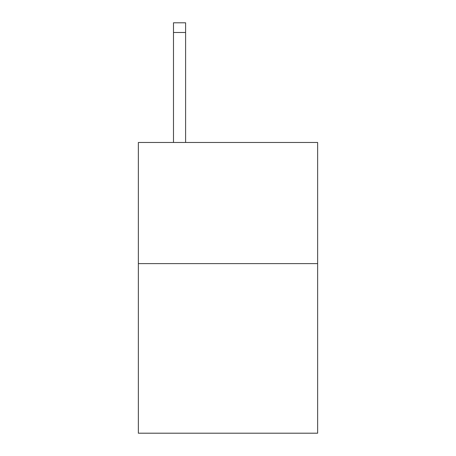 <?xml version="1.0" encoding="UTF-8"?>
<svg xmlns="http://www.w3.org/2000/svg" width="456" height="456" viewBox="0 0 456 456"><rect width="100%" height="100%" fill="white"/><g stroke="black" fill="none" stroke-linecap="round" stroke-linejoin="round"><path stroke-width="0.68" d="M317.638 263.614L317.638 433.2L138.362 433.2L138.362 142.477L317.638 142.477L317.638 263.614L138.362 263.614M185.603 142.477L185.603 32.49L173.491 32.49L173.491 22.8L185.603 22.8L185.603 32.49M173.491 142.477L173.491 32.49"/></g></svg>
